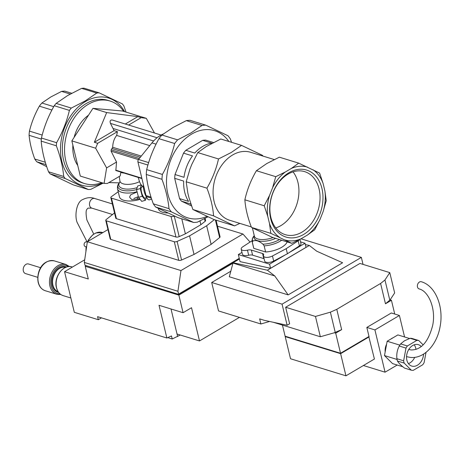 <?xml version="1.0" encoding="UTF-8"?>
<svg xmlns="http://www.w3.org/2000/svg" width="464" height="464" viewBox="0 0 464 464"><rect width="100%" height="100%" fill="white"/><g stroke="black" fill="none" stroke-linecap="round" stroke-linejoin="round"><path stroke-width="0.7" d="M287.141 241.901A17.319 7.378 166.5 0 1 281.7 247.283A17.319 7.378 166.5 0 1 265.623 251.998L253.785 248.35L252.317 242.231L252.851 241.065C255.664 239.824 259.022 240.857 262.926 244.168L264.149 245.874L265.623 251.998M266.707 163.589L279.351 157.18L298.706 163.142L291.375 168.432L285.25 172.045L275.755 176.674L256.406 170.717L266.707 163.589M262.775 156.026L262.525 155.37L241.535 145.383L231.194 152.534L218.503 158.966C216.218 169.18 212.355 178.918 206.921 188.164C210.714 197.884 212.93 207.124 213.573 215.876L234.569 225.869L239.871 223.399M274.241 159.552L250.612 152.279A35.566 26.123 107.1 0 0 232.632 154.976A35.566 26.123 107.1 0 0 213.115 190.327A35.566 26.123 107.1 0 0 229.674 220.261L251.308 226.919M213.417 142.512L205.616 140.105A34.875 25.613 107.1 0 0 202.681 140.343L211.671 143.115A34.875 25.613 107.1 0 0 202.82 146.357A34.875 25.613 107.1 0 0 194.799 153.062L185.815 150.295L202.681 140.343M173.031 127.496L186.313 120.634L202.008 125.466L190.89 132.994L177.608 139.855L161.913 135.024L173.031 127.496M231.548 142.303L230.364 138.962A49.654 36.47 107.1 0 0 228.004 135.743L205.767 125.158L190.066 120.327A49.654 36.47 107.1 0 0 186.313 120.634M205.767 125.158A49.654 36.47 107.1 0 0 202.008 125.466M228.851 141.474A45.611 33.501 107.1 0 0 191.568 134.142A45.611 33.501 107.1 0 0 167.353 191.632A45.611 33.501 107.1 0 0 206.985 216.381M301.931 232.157A32.967 24.215 107.1 0 0 320.015 199.392A32.967 24.215 107.1 0 0 304.668 171.645A32.967 24.215 107.1 0 0 287.999 174.145A32.967 24.215 107.1 0 0 269.915 206.909A32.967 24.215 107.1 0 0 285.261 234.656A32.967 24.215 107.1 0 0 301.931 232.157M288.91 172.73A35.044 25.74 -72.9 0 1 321.941 188.448A35.044 25.74 -72.9 0 1 303.717 234.401A35.044 25.74 -72.9 0 1 270.686 218.677A35.044 25.74 -72.9 0 1 288.91 172.73M275.773 227.934A32.967 24.215 107.1 0 0 280.807 225.655A32.967 24.215 107.1 0 0 293.039 171.86M146.688 169.609C149.333 158.85 153.422 148.538 158.961 138.672L174.655 143.509C172.011 154.268 167.922 164.575 162.383 174.441L146.688 169.609A49.654 36.47 107.1 0 0 146.27 174.464L161.965 179.301C165.758 189.532 168.107 199.317 169.012 208.655L153.317 203.824C149.518 193.592 147.169 183.808 146.27 174.464M177.915 217.622L155.672 207.043L171.373 211.874L193.61 222.459L177.915 217.622M193.61 222.459A49.654 36.47 107.1 0 0 197.362 222.152L207.959 216.827M177.608 139.855A49.654 36.47 107.1 0 0 174.655 143.509M162.383 174.441A49.654 36.47 107.1 0 0 161.965 179.301M169.012 208.655A49.654 36.47 107.1 0 0 171.373 211.874M153.317 203.824A49.654 36.47 107.1 0 0 155.672 207.043M192.496 155.91A34.875 25.613 107.1 0 0 184.011 177.3L175.027 174.534L183.512 153.143L192.496 155.91M183.686 181.088A34.875 25.613 107.1 0 0 188.558 201.388L179.568 198.615L174.696 178.321L183.686 181.088M191.533 205.946L181.412 201.127L190.397 203.893A34.875 25.613 107.1 0 0 191.098 204.694M179.568 198.615A34.875 25.613 107.1 0 0 181.412 201.127M175.027 174.534A34.875 25.613 107.1 0 0 174.696 178.321M185.815 150.295A34.875 25.613 107.1 0 0 183.512 153.143M161.913 135.024A49.654 36.47 107.1 0 0 158.961 138.672M234.569 225.869L213.834 219.484L192.844 209.49L188.918 197.542L187.833 193.024L186.192 181.778L189.898 169.209L191.783 164.447L197.774 152.581L206.271 146.543L220.806 138.997L241.535 145.383M197.774 152.581L218.503 158.966M186.192 181.778L206.921 188.164M192.844 209.49L213.573 215.876M275.755 176.674L272.612 187.671L269.532 195.437L264.219 205.767L267.734 216.212L269.503 223.584L270.848 233.369L291.757 243.322L272.409 237.365L251.494 227.412C247.718 217.726 245.508 208.522 244.87 199.804C247.15 189.625 250.995 179.928 256.406 170.717M270.848 233.369L251.494 227.412M264.219 205.767L244.87 199.804M291.757 243.322L301.252 238.693L307.377 235.08L314.702 229.79L320.015 219.46L323.095 211.694L326.244 200.697L324.893 190.919L323.124 183.547L319.615 173.095L298.706 163.142M323.095 211.694A38.106 27.991 107.1 0 0 324.893 190.919M323.124 183.547A38.106 27.991 107.1 0 0 313.032 169.778M307.446 167.121A38.106 27.991 107.1 0 0 291.375 168.432M285.25 172.045A38.106 27.991 107.1 0 0 272.612 187.671M269.532 195.437A38.106 27.991 107.1 0 0 267.734 216.212M269.503 223.584A38.106 27.991 107.1 0 0 279.595 237.353M285.174 240.01A38.106 27.991 107.1 0 0 301.252 238.693M307.377 235.08A38.106 27.991 107.1 0 0 320.015 219.46M253.785 248.35A17.319 7.378 166.5 0 1 253.628 247.869L252.155 241.744A17.319 7.378 166.5 0 0 252.317 242.231M299.46 239.644A5.771 2.459 166.5 0 1 298.184 240.816L286.195 248.669L272.461 255.983A5.771 2.459 166.5 0 1 266.8 257.392A5.771 2.459 166.5 0 1 263.436 255.995A5.771 2.459 166.5 0 1 263.564 255.125A4.617 1.966 -13.5 0 0 263.668 254.429A4.617 1.966 -13.5 0 0 262.554 253.518L251.366 250.073A4.617 1.966 -13.5 0 0 247.463 250.166A5.771 2.459 166.5 0 1 241.193 249.145A5.771 2.459 166.5 0 1 242.753 246.836L252.022 240.764M299.953 239.389L300.962 243.588A5.771 2.459 166.5 0 1 299.408 245.897L287.413 253.75L273.685 261.064A5.771 2.459 166.5 0 1 268.024 262.467A5.771 2.459 166.5 0 1 264.654 261.075L263.436 255.995M264.091 258.715A4.617 1.966 -13.5 0 0 263.772 258.599L252.584 255.154A4.617 1.966 -13.5 0 0 248.681 255.246A5.771 2.459 166.5 0 1 242.411 254.226L241.193 249.145M287.413 253.75L286.195 248.669M408.668 349.473L411.127 349.96C421.19 350.03 428.376 341.852 432.674 325.421C436.189 308.815 428.614 291.079 419.12 288.915A3.753 2.755 -72.9 0 1 417.513 284.797A3.753 2.755 -72.9 0 1 420.912 281.66A3.753 2.755 -72.9 0 1 421.329 281.741C435.853 285.899 443.967 307.319 440.052 326.801C436.972 344.624 424.2 358.875 410.46 357.431L406.458 356.648M404.451 340.808L410.13 338.302L416.869 340.373L407.386 345.97L400.641 343.894L404.451 340.808M423.162 344.885L418.806 340.547L412.067 338.476A15.3 11.24 107.1 0 0 410.13 338.302M393.008 337.792A12.122 8.903 107.1 0 0 391.9 338.355A12.122 8.903 107.1 0 0 390.827 339.08M408.413 363.625A11.2 8.224 107.1 0 0 409.932 362.912A11.2 8.224 107.1 0 0 414.717 357.35M415.976 349.409A11.2 8.224 107.1 0 0 414.207 344.798M423.568 354.096A11.2 8.224 -72.9 0 1 417.42 365.22A11.2 8.224 -72.9 0 1 411.759 366.067A11.2 8.224 -72.9 0 1 406.545 356.642A11.2 8.224 -72.9 0 1 412.687 345.512A11.2 8.224 -72.9 0 1 418.354 344.659A11.2 8.224 -72.9 0 1 421.26 346.562M402.885 366.78L392.527 363.59L384.482 355.581L397.027 359.443M409.55 338.505L397.886 334.915L387.162 341.243L384.482 355.581M399.794 345.129L387.162 341.243M411.301 370.179L404.562 368.103C400.931 365.354 398.559 362.993 397.445 361.015L404.185 363.092L411.301 370.179A15.3 11.24 107.1 0 0 413.238 370.353L422.727 364.756A15.3 11.24 107.1 0 0 424.108 362.628L426.027 352.362M399.26 346.028L406 348.104L403.628 360.789L396.888 358.713C396.424 354.096 397.213 349.868 399.26 346.028A15.3 11.24 107.1 0 1 400.641 343.894M418.806 340.547A15.3 11.24 107.1 0 0 416.869 340.373M407.386 345.97A15.3 11.24 107.1 0 0 406 348.104M403.628 360.789A15.3 11.24 107.1 0 0 404.185 363.092M396.888 358.713A15.3 11.24 107.1 0 0 397.445 361.015M385.172 351.886A10.921 8.021 -72.9 0 1 386.616 344.166M386.466 344.955A12.122 8.903 107.1 0 0 385.236 351.538M369.106 336.876L340.628 353.672L285.203 336.603L290.522 358.753L345.941 375.823L374.419 359.026L368.781 336.603M391.326 312.985L399.411 315.479L374.924 329.921L366.833 327.427L391.326 312.985M404.573 336.974L399.411 315.479M397.201 365.029L385.068 372.186L363.416 365.516M385.068 372.186L374.924 329.921M336.777 309.32L330.385 312.179L315.468 316.442L285.65 307.261L359.96 263.436L389.777 272.617L384.958 279.989L380.596 283.475L336.777 309.32L341.655 329.637L335.698 333.152L340.53 353.266L369.008 336.47L366.833 327.427M391.43 300.283L385.474 303.792L390.12 299.877L391.43 300.283L394.731 314.035M380.596 283.475L385.474 303.792M368.828 336.794L340.628 353.423L285.731 336.388M285.203 336.603L285.627 336.359M282.443 325.09L285.111 336.197L340.53 353.266M335.698 333.152L334.387 332.746L341.655 329.637M340.628 353.672L345.941 375.823M273.331 322.283L320.346 336.76L334.387 332.746M390.12 299.877L394.655 292.935L389.777 272.617M384.958 279.989L389.841 300.307M315.468 316.442L320.346 336.76M264.642 320.409L287.129 325.258L289.623 323.791L285.65 307.261M330.385 312.179L335.263 332.497M269.607 321.477L260.872 323.976L259.654 318.896L264.613 320.421M301.032 238.815L361.357 257.392L363.034 264.381M361.357 257.392L282.066 304.158L287.129 325.258M282.066 304.158L211.7 282.489L218.532 310.938L260.872 323.976M211.7 282.489L230.898 271.167M239.407 258.999L233.079 262.734L229.309 276.77L288.156 294.889L342.623 262.763L316.732 251.204L309.337 245.462L305.358 244.592M233.177 263.146L274.763 275.952L288.156 294.889M233.079 262.734L267.368 270.21L274.763 275.952M285.644 254.69L269.572 264.173L238.339 254.556L240.039 261.626L270.558 268.279L306.02 247.364L305.034 243.258L288.962 252.735M267.368 270.21L309.337 245.462M269.572 264.173L270.558 268.279M300.55 241.877L305.034 243.258M238.339 254.556L241.976 252.41M147.494 198.975L148.318 199.572M123.65 111.354A43.187 31.72 107.1 0 0 110.113 101.036L107.903 100.352A43.187 31.72 107.1 0 0 86.066 103.629A43.187 31.72 107.1 0 0 62.373 146.554A43.187 31.72 107.1 0 0 82.482 182.903L84.692 183.582A43.187 31.72 107.1 0 0 101.691 182.665M110.113 101.036A43.187 31.72 107.1 0 0 88.276 104.313A43.187 31.72 107.1 0 0 64.583 147.233A43.187 31.72 107.1 0 0 84.692 183.582M138.214 177.422L139.502 181.708L141.056 184.979M143.359 186.557L141.735 187.044A5.771 1.694 73.3 0 0 141.23 187.7A5.771 1.694 73.3 0 0 142.146 194.178A5.771 1.694 73.3 0 0 145.058 198.105L146.682 197.618M67.674 95.52L81.606 88.375L96.767 93.044L85.219 100.926L71.288 108.071L56.127 103.402L67.674 95.52M126.034 112.091L123.882 105.949A49.364 36.256 107.1 0 0 122.38 103.901L99.163 92.846L83.996 88.177A49.364 36.256 107.1 0 0 81.606 88.375M99.163 92.846A49.364 36.256 107.1 0 0 96.767 93.044M124.59 111.644A45.611 33.501 107.1 0 0 85.556 101.5A45.611 33.501 107.1 0 0 61.538 159.981A45.611 33.501 107.1 0 0 102.631 182.955M53.725 106.65L41.893 103.008L50.878 96.935L61.59 91.391L70.232 94.053M71.711 93.247L64.827 91.13A40.414 29.684 107.1 0 0 61.59 91.391M46.707 166.634L36.801 161.785L46.052 164.633M45.321 162.261L34.771 159.013C31.714 150.754 29.818 142.854 29.081 135.314L41.325 139.084M42.195 135.053L29.441 131.126C31.587 122.444 34.887 114.121 39.347 106.157L51.916 110.026M41.893 103.008A40.414 29.684 107.1 0 0 39.347 106.157M29.441 131.126A40.414 29.684 107.1 0 0 29.081 135.314M34.771 159.013A40.414 29.684 107.1 0 0 36.801 161.785M41.435 138.028C44.109 126.771 48.384 116 54.247 105.728L69.409 110.397C66.729 121.655 62.46 132.42 56.596 142.697L41.435 138.028A49.364 36.256 107.1 0 0 41.168 141.12L56.33 145.789C60.378 156.501 62.826 166.715 63.69 176.442L48.523 171.773C44.48 161.066 42.027 150.846 41.168 141.12M73.248 184.875L50.025 173.826L65.192 178.495L88.409 189.544L73.248 184.875M88.409 189.544A49.364 36.256 107.1 0 0 90.805 189.347L103.147 183.118M71.288 108.071A49.364 36.256 107.1 0 0 69.409 110.397M56.596 142.697A49.364 36.256 107.1 0 0 56.33 145.789M63.69 176.442A49.364 36.256 107.1 0 0 65.192 178.495M48.523 171.773A49.364 36.256 107.1 0 0 50.025 173.826M56.127 103.402A49.364 36.256 107.1 0 0 54.247 105.728M146.212 197.757L145.429 200.262L142.251 196.243L140.221 188.558L141.369 184.887L142.819 186.719M142.251 196.243L138.55 197.357L141.729 201.376L145.429 200.262M140.221 188.558L136.52 189.672L138.55 197.357M141.369 184.887L137.669 186L136.52 189.672M140.134 199.363A17.319 7.378 166.5 0 1 119.439 196.806L117.537 188.871A17.319 7.378 166.5 0 0 121.713 192.293A17.319 7.378 166.5 0 0 137.071 191.754M124.12 173.078A12.116 5.162 166.5 0 1 120.797 172.411L120.222 175.891L107.335 183.489L104.093 183.408L80.295 176.082L71.845 140.888L95.648 148.213L97.684 143.301L94.354 142.274L106.668 112.572L137.825 116.632L141.155 117.659L146.311 118.332L154.5 133.017M71.845 140.888L92.951 108.35L106.668 112.572M104.093 183.408L106.621 167.893L95.648 148.213M92.951 108.35L122.513 111.006L146.311 118.332M119.323 182.851L108.866 182.59M128.632 125.048L141.155 117.659M125.297 124.021L137.825 116.632M94.354 142.274L114.098 130.628L110.455 123.383C109.655 121.052 110.241 119.921 112.218 119.996L161.089 135.041M120.797 172.411L121.191 172.179M141.926 178.565L115.855 170.532L116.545 162.04L111.093 151.171L111.174 149.843L112.694 147.262C112.827 142.523 114.15 138.579 116.661 135.436L117.433 131.654L114.098 130.628M106.621 167.893L116.545 162.04M97.684 143.301L117.433 131.654M167.788 212.982A17.319 7.378 166.5 0 1 158.386 208.8L158.282 208.365M163.334 133.939A32.335 23.745 107.1 0 0 160.48 135.389A32.335 23.745 107.1 0 0 151.954 142.895L138.533 159.477A2.308 1.694 107.1 0 0 137.941 161.971L146.015 195.588A2.308 1.694 107.1 0 0 147.024 196.8L151.345 198.128M88.502 115.211A32.335 23.745 107.1 0 0 74.124 137.367M72.877 145.18A32.335 23.745 107.1 0 0 77.755 165.491M143.434 184.852A8.659 2.54 73.3 0 0 145.168 194.497A8.659 2.54 73.3 0 0 149.327 199.839L151.676 199.131M40.681 267.734L28.495 263.981A5.023 3.689 107.1 0 0 25.955 264.364A5.023 3.689 107.1 0 0 23.2 269.358A5.023 3.689 107.1 0 0 25.537 273.586L37.723 277.339M87.302 242.092L86.64 241.889A2.424 1.781 107.1 0 0 85.411 242.075A2.424 1.781 107.1 0 0 84.083 244.487A2.424 1.781 107.1 0 0 85.214 246.523L86.588 246.952M101.454 317.857L98.31 319.713L97.579 316.663L166.872 338.007L171.489 335.936L172.219 338.987L167.753 337.612M180.258 335.02L172.219 338.987M177.642 336.562L171.019 308.983M166.872 338.007L159.019 305.289L183.077 312.701L178.86 295.121L85.243 266.295L88.293 278.992L64.554 271.684L74.31 312.318L98.31 319.713M84.703 259.799L64.554 271.684M177.028 334.022L199.497 340.941L239.453 317.376M183.077 312.701L191.522 307.719L199.497 340.941M233.166 263.094L178.86 295.121M107.955 229.587L87.354 241.738L84.315 262.433L84.999 265.28L178.681 294.385L86.872 265.855M239.32 258.622L178.681 294.385M85.243 266.295L86.292 265.675M250.05 242.057L242.939 234.018L180.966 270.564L177.932 291.264L178.617 294.106L239.25 258.344M177.932 291.264L84.315 262.433M180.966 270.564L87.354 241.738M242.939 234.018L217.517 226.188M214.345 219.64L206.66 225.771L189.567 235.851L177.109 241.425A2.308 0.986 166.5 0 1 174.307 241.761L106.297 220.818A2.308 0.986 166.5 0 1 105.74 220.365L110.206 238.954A2.308 0.986 -13.5 0 0 110.763 239.412L178.768 260.356A2.308 0.986 -13.5 0 0 181.569 260.02L194.033 254.446L211.126 244.366L219.629 237.574A2.308 0.986 -13.5 0 0 220.058 236.791L216.073 220.168M105.74 220.365A2.308 0.986 166.5 0 1 106.169 219.582L114.509 212.918M174.394 216.033L174.249 216.096A2.656 1.131 166.5 0 1 171.03 216.485L111.476 198.145A2.656 1.131 166.5 0 1 110.838 197.618L115.768 218.144A2.656 1.131 -13.5 0 0 116.406 218.666L175.955 237.005A2.656 1.131 -13.5 0 0 179.179 236.617L185.38 233.844L200.871 224.704L205.105 221.328A2.656 1.131 -13.5 0 0 205.598 220.423L205.105 218.364M206.66 225.771L211.126 244.366M189.567 235.851L194.033 254.446M199.967 220.934L200.871 224.704M181.772 218.811L185.38 233.844M110.838 197.618A2.656 1.131 166.5 0 1 111.331 196.719L118.233 191.765M275.639 238.357A14.535 6.189 166.5 0 1 257.578 240.677A14.535 6.189 166.5 0 1 254.301 235.828M273.018 237.551A13.856 5.899 166.5 0 1 257.729 238.948A13.856 5.899 166.5 0 1 254.388 236.205L252.387 227.876M281.694 240.224A17.319 7.378 166.5 0 1 280.233 241.164A17.319 7.378 166.5 0 1 264.149 245.874M279.514 239.552A16.646 7.088 166.5 0 1 279.45 239.592A16.646 7.088 166.5 0 1 262.926 244.168M252.851 241.065A16.646 7.088 166.5 0 1 253.593 236.454L252.271 238.902L252.155 241.744M273.685 261.064L272.461 255.983M263.772 258.599L262.554 253.518M252.584 255.154L251.366 250.073M248.681 255.246L247.463 250.166M299.408 245.897L298.184 240.816M137.599 196.904A2.424 1.641 81 0 1 137.251 198.586A2.424 1.641 81 0 1 136.329 199.271C129.723 199.549 133.145 200.535 129.792 197.548L129.717 196.666L130.755 194.752L137.124 191.951M139.502 181.708A13.189 5.614 166.5 0 1 123.122 183.808A13.189 5.614 166.5 0 1 119.903 180.972L119.932 182.068M137.147 187.653A15.19 6.467 166.5 0 1 122.566 188.448A15.19 6.467 166.5 0 1 119.793 182.248L119.039 183.216C117.723 184.678 117.224 186.563 117.537 188.871M136.538 189.608A16.478 7.012 166.5 0 1 121.899 190.136A16.478 7.012 166.5 0 1 119.039 183.216M110.455 123.383L157.087 137.744M113.355 128.58L153.619 140.981M116.661 135.436L149.744 145.626M112.694 147.262L141.294 156.072M112.242 148.573L140.354 157.232M111.174 149.843L139.322 158.508M111.093 151.171L138.446 159.599M115.646 170.126L141.839 178.188M151.026 197.13L146.015 195.588M147.917 165.039L137.941 161.971M148.648 162.591L138.533 159.477M156.066 144.159L151.954 142.895M87.18 242.057L77.14 222.424C74.42 215.667 76.543 201.794 82.708 199.566C86.907 197.444 90.921 197.096 94.76 198.517A5.023 3.689 107.1 0 0 92.162 198.94A5.023 3.689 107.1 0 0 92.098 198.975A5.023 3.689 107.1 0 0 89.465 203.974A5.023 3.689 107.1 0 0 91.808 208.121L112.532 214.501M71.949 266.916A15.01 11.026 107.1 0 0 64.363 268.053A15.01 11.026 107.1 0 0 56.556 287.738A15.01 11.026 107.1 0 0 63.116 295.609C59.723 294.443 57.49 291.781 56.417 287.622C53.435 277.263 63.406 263.709 71.949 266.916L72.401 267.055M65.662 267.328A12.777 9.384 107.1 0 0 59.589 268.407A12.777 9.384 107.1 0 0 52.948 285.157A12.777 9.384 107.1 0 0 58.145 291.728M66.52 267.015A13.357 9.808 107.1 0 0 55.436 271.051A13.357 9.808 107.1 0 0 52.148 285.29A13.357 9.808 107.1 0 0 58.679 292.471M69.478 266.539L65.905 264.451A15.59 11.449 107.1 0 0 58.023 265.634A15.59 11.449 107.1 0 0 49.921 286.073A15.59 11.449 107.1 0 0 56.73 294.246L60.859 294.524M68.446 266.597A14.662 10.771 107.1 0 0 55.489 269.398A14.662 10.771 107.1 0 0 51.191 285.859A14.662 10.771 107.1 0 0 60.042 293.903M54.375 260.896A15.59 11.449 107.1 0 0 46.493 262.079A15.59 11.449 107.1 0 0 38.384 282.518A15.59 11.449 107.1 0 0 45.194 290.696C41.621 289.461 39.278 286.671 38.164 282.338C36.349 272.925 41.482 259.04 54.375 260.896L65.905 264.451M102.828 232.609L102.503 232.51A15.59 11.449 107.1 0 0 94.621 233.694A15.59 11.449 107.1 0 0 88.003 241.35M86.31 246.865A15.59 11.449 107.1 0 0 86.055 250.572M215.406 219.965L219.629 237.574M106.297 220.818L110.763 239.412M174.307 241.761L178.768 260.356M177.109 241.425L181.569 260.02M204.473 218.695L205.105 221.328M111.476 198.145L116.406 218.666M171.03 216.485L175.955 237.005M174.249 216.096L179.179 236.617M254.249 235.613L253.593 236.454M133.887 198.453L138.365 196.649M147.5 199.021L147.407 198.667M146.728 197.699L146.415 197.664M139.647 198.743L136.329 199.271M119.271 176.453L119.903 180.972M91.808 208.121L87.963 208.127C87.209 209.525 84.9 208.655 86.872 219.93L93.734 234.094M85.91 251.592L86.078 246.796M87.644 241.564L88.56 239.772L92.643 234.9L95.804 232.974L102.503 232.51M56.73 294.246L45.194 290.696M70.87 297.998L63.116 295.609M112.352 203.934L94.76 198.517"/></g></svg>
